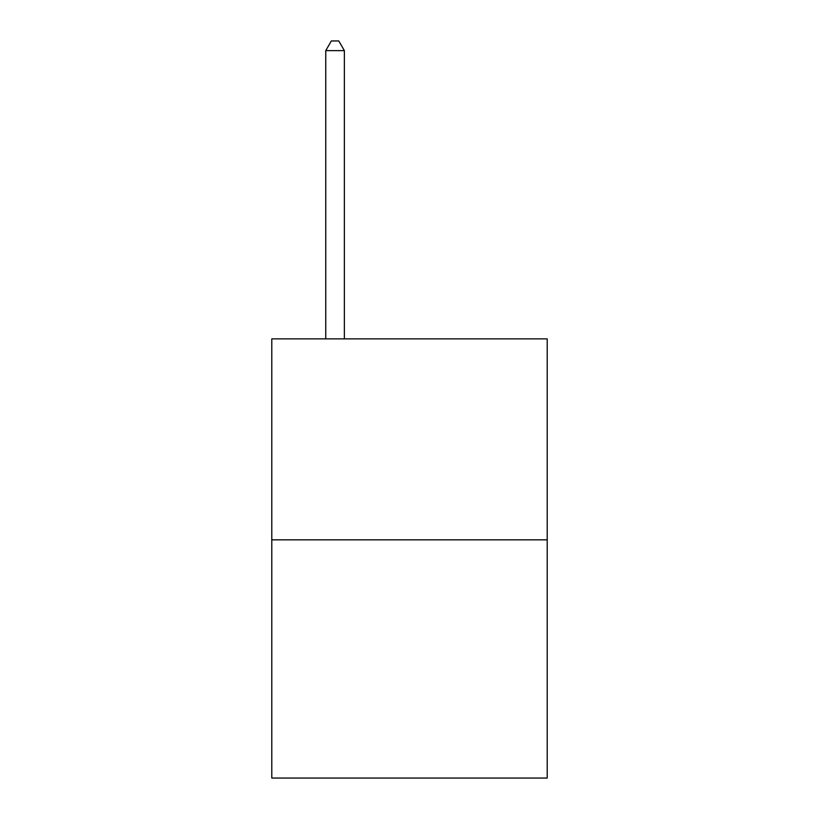 <?xml version="1.0" encoding="UTF-8"?>
<svg xmlns="http://www.w3.org/2000/svg" width="819" height="819" viewBox="0 0 819 819"><rect width="100%" height="100%" fill="white"/><g stroke="black" fill="none" stroke-linecap="round" stroke-linejoin="round"><path stroke-width="1.23" d="M547.215 539.844L547.215 338.861L271.785 338.861L271.785 778.05L547.215 778.05L547.215 539.844L271.785 539.844M344.369 338.861L344.369 50.624L325.757 50.624L325.757 338.861M325.757 50.624L331.337 40.95L338.779 40.95L344.369 50.624"/></g></svg>
